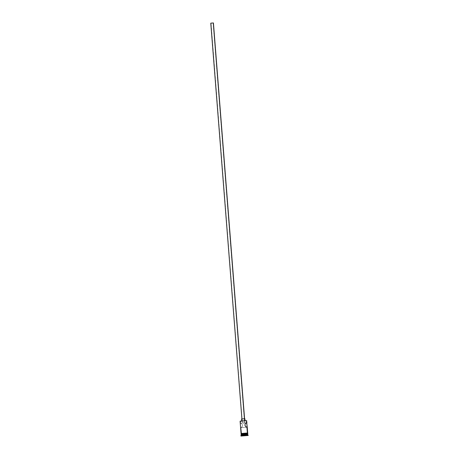 <?xml version="1.0" encoding="UTF-8"?>
<svg xmlns="http://www.w3.org/2000/svg" width="459" height="459" viewBox="0 0 459 459"><rect width="100%" height="100%" fill="white"/><g stroke="black" fill="none" stroke-linecap="round" stroke-linejoin="round"><path stroke-width="0.34" stroke-dasharray="2.29 1.72" d="M240.413 421.213L246.73 420.719L240.413 421.213L240.281 423.496L240.562 423.066L240.413 421.213L240.103 421.242M245.29 420.691L241.761 420.972L245.066 420.708L241.904 420.96L241.75 418.975L244.905 418.728M210.939 23.145L242.409 422.98L211.048 23.139L242.409 422.969L243.098 423.187L244.613 422.75L213.148 22.973L244.613 422.75L242.421 423.02M244.578 418.751L242.048 418.952L210.899 23.145L242.048 418.952L244.498 418.757M246.931 427.243L240.923 427.708L240.585 427.335L240.923 427.708L246.925 427.243L240.923 427.708L242.22 426.572L242.587 425.241L242.013 423.984L240.562 423.066L244.079 423.106L246.569 422.601M248.227 435.476L241.279 436.021L241.25 435.689L248.199 435.143L241.25 435.689L241.474 434.673L247.791 434.174L241.474 434.673L247.579 433.99L241.457 434.472L241.405 433.807L247.722 433.313L241.095 433.835L241.405 433.807L241.239 434.489M247.791 434.174L241.342 434.484L247.573 433.996L241.348 434.484L241.641 434.461L241.526 435.333L247.843 434.839L241.21 435.361L240.906 435.717L241.279 436.021L248.009 435.493M241.038 433.508L247.412 433.009M247.774 433.979L241.457 434.472M241.348 433.48L247.47 432.998C248.107 433.049 248.101 433.164 247.441 433.336L247.103 433.365M241.761 420.972L241.262 421.012M241.795 420.972L244.963 420.719M243.637 435.843L246.793 435.591L242.369 435.935L243.637 435.843L242.369 435.935L243.31 435.861L243.293 434.53L245.353 434.363L245.445 435.557L242.513 435.792L242.415 434.598L243.293 434.53L243.385 435.723L242.513 435.792L243.695 435.7L243.597 434.507L242.415 434.598L242.369 435.935L245.754 435.539L245.657 434.346L243.597 434.507L243.637 435.843L246.626 435.471L246.535 434.277L245.657 434.346L245.852 435.666L243.637 435.843M247.556 433.325L241.933 433.772M247.659 432.986L241.067 433.503M240.791 423.1L242.013 423.984L242.587 425.241L242.1 426.761L240.923 427.708L241.382 433.48M241.526 435.333L241.25 435.689M241.75 418.975L241.75 420.978M244.67 418.746L242.048 418.952M244.693 422.756L244.079 423.106L242.633 422.917M213.257 22.961L244.716 422.837M245.353 434.363L246.535 434.277L246.626 435.471L245.445 435.557L245.353 434.363L246.535 434.277L242.415 434.598L245.353 434.363M243.385 435.723L245.519 435.683L243.385 435.723M245.445 435.557L246.793 435.591L245.445 435.557M246.626 435.471L245.754 435.539L246.626 435.471M248.199 435.143L247.843 434.839"/><path stroke-width="0.69" d="M244.963 420.719L244.859 418.728L244.905 420.731L246.73 420.719L246.42 420.742L247.212 426.813L246.931 427.243L245.622 426.491L244.905 425.068L245.393 423.548L246.563 422.601L246.42 420.742L240.413 421.213M240.286 423.571L240.103 421.242L246.42 420.742L240.223 421.098L244.756 420.737M211.048 23.134L213.303 22.961L244.452 418.763L244.75 418.74L241.595 418.987L244.584 418.751L213.424 22.95L211.048 23.134M247.412 433.009L246.638 433.072L247.384 433.009L246.931 427.243L245.473 426.331L244.905 425.068L245.272 423.737L246.563 422.601L247.212 426.813L246.931 427.243L247.384 433.009L247.728 432.98L247.441 433.336L247.412 433.009L241.038 433.508M240.751 427.673L241.382 433.48M240.281 423.496L240.585 427.335M240.935 436.05L240.906 435.717L247.854 435.172L247.533 434.868L241.21 435.361L247.843 434.839L247.281 434.019L247.791 434.174L247.533 434.868L248.227 435.476L240.975 436.05L247.883 435.505L247.854 435.172L241.25 435.689M247.751 433.313L247.774 433.979L241.147 434.501L247.464 434.002L247.412 433.342L248.009 435.493M241.159 433.83L247.659 433.319M241.595 418.987L241.75 420.978L244.905 420.731L241.795 420.972M240.906 435.717L241.159 434.696L247.476 434.203L241.474 434.673M241.061 433.835L241.933 433.772M247.103 433.365L247.826 433.29L247.659 432.986M246.638 433.072L241.91 433.439L246.615 433.072M247.206 426.738L247.699 432.98L241.107 433.503M240.315 423.777L240.568 427.048M241.21 435.361L241.526 435.333M247.177 426.526L247.212 426.813M245.066 420.714L244.905 418.728L244.475 418.757M244.498 418.757L241.75 418.975M210.773 23.157L241.922 418.964L244.452 418.763L213.424 22.95M246.913 423.049L246.586 420.593M247.441 433.336L241.153 433.835L241.348 433.48M241.147 434.501L241.095 433.835M241.067 433.503L240.573 427.26"/></g></svg>
